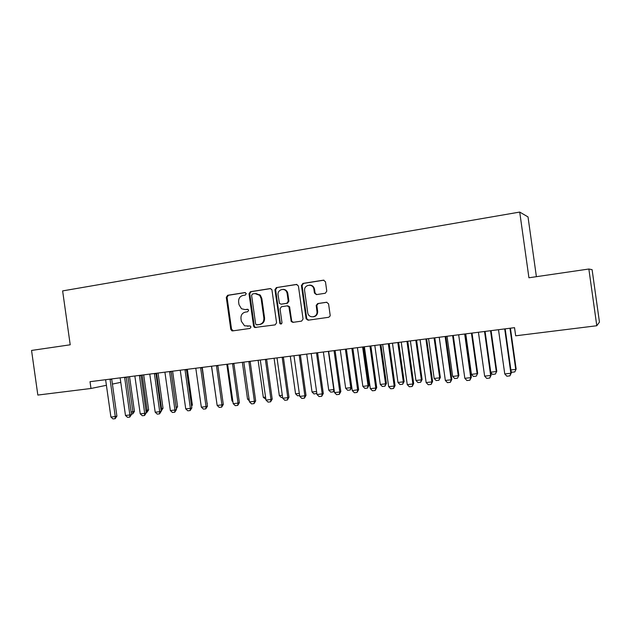 <?xml version="1.0" encoding="UTF-8"?>
<svg xmlns="http://www.w3.org/2000/svg" width="631" height="631" viewBox="0 0 631 631"><rect width="100%" height="100%" fill="white"/><g stroke="black" fill="none" stroke-linecap="round" stroke-linejoin="round"><path stroke-width="0.95" d="M246.279 293.644L244.954 292.563L227.649 295.3L226.284 297.335L230.78 329.35L231.948 330.833L232.65 330.896L249.994 328.443L250.972 327.024L250.294 326.038L244.56 325.817L241.342 321.282L240.963 318.6C240.79 315.082 242.265 312.921 245.396 312.093L247.652 311.761L248.622 310.334L248.117 309.458L245.041 309.584L241.476 308.748L238.999 304.655L238.628 301.973C238.447 298.455 239.922 296.278 243.053 295.434L245.309 295.079L246.279 293.644M325.28 293.257L326.779 291.136L325.462 281.757L323.443 280.172L302.896 283.422L301.429 285.527L306.114 318.797L308.07 320.209L328.656 317.29L330.084 316.068L330.163 315.185L328.57 303.858L326.55 302.257L317.701 303.574L316.194 305.38L317.046 312.156C317.117 317.929 308.441 318.474 307.731 312.763L304.639 290.804C303.519 284.526 313.244 282.988 313.922 289.377L314.435 293.021L316.439 294.606L325.28 293.257M90.974 388.475L37.836 395.061L31.55 350.442L70.215 344.794L62.627 290.907L519.715 212.071L528.928 277.774L588.849 269.019L596.792 325.746L515.677 335.802L514.533 327.663L90.02 381.692L90.974 388.475L106.45 385.296M271.985 290.157L271.709 289.392L270.052 288.604L250.42 291.703L249.024 293.762L253.575 326.101L254.53 327.497L275.148 324.878L276.575 322.82L271.985 290.157M276.362 287.61L296.444 284.439L298.416 286.001L303.061 319.049L301.594 321.124L292.942 322.354L291.27 321.55L288.911 306.824L287.144 305.861L281.465 306.713L280.03 308.788L281.97 322.607C281.797 323.971 281.134 324.334 279.983 323.711L274.927 289.692L276.362 287.61L296.98 284.439M536.397 276.686L528.013 216.914L519.715 212.071M287.286 292.24L287.215 291.743M596.792 325.746L599.45 322.102L592.099 269.658L588.849 269.019M112.389 384.082L120.813 382.354M316.849 314.727L316.723 313.812M247.62 309.253L245.782 309.529M249.797 325.919L247.384 326.251M245.38 292.587L228.414 295.269L227.05 297.296L231.545 329.248L233.281 330.81M270.581 288.612L251.154 291.672L249.766 293.73L254.301 326.006L255.255 327.402L256.068 327.584M252.589 293.936L251.611 295.379L255.61 323.79L256.225 324.744L259.349 324.539C262.52 323.735 264.018 321.558 263.853 318.008L261.116 298.502L259.68 295.34L254.987 293.557L252.589 293.936M255.91 293.502L260.398 295.308L261.826 298.463L264.563 317.929C264.728 321.471 263.23 323.648 260.067 324.452L256.943 324.886M287.815 305.806L289.582 306.769L291.64 320.682L291.932 321.463L293.462 322.275M277.048 287.586L275.621 289.668L280.29 322.859L281.292 323.955M287.16 293.604L286.789 292.263C284.841 287.152 277.088 289.629 278.09 295.008L279.446 303.385L281.103 304.166L286.789 303.314L288.233 301.232L287.16 293.604L287.831 293.573L287.46 292.24C286.458 290.221 284.904 289.266 282.791 289.384M281.552 304.134L281.103 304.166M287.831 293.573L288.903 301.184L287.46 303.259L281.789 304.11M309.482 285.109C312.211 285.109 313.899 286.529 314.553 289.353L315.058 292.989L316.612 294.574M313.268 316.833C315.894 316.462 317.361 314.877 317.669 312.085L317.622 311.201L316.999 311.264M326.913 302.241L318.316 303.519L316.817 305.325L317.622 311.201M323.995 280.18L303.543 283.406L302.075 285.512L306.753 318.71L308.559 320.138M131.13 412.019L132.912 411.822L127.99 376.857M134.442 411.412L132.786 413.873L132.912 411.822L134.442 411.412L129.544 376.66M132.786 413.873L131.406 414.031M110.039 379.144L115.26 416.57L116.901 416.129L115.165 418.692L112.996 418.929L110.914 417.052L105.614 379.704M111.687 378.931L116.901 416.129M110.914 417.052L115.26 416.57L115.165 418.692M145.903 410.387L147.141 410.245L142.188 375.051M148.632 409.834L146.991 412.319L147.141 410.245L148.632 409.834L143.71 374.861M146.991 412.319L146.187 412.406M160.881 408.722L161.552 408.651L156.567 373.221M163.019 408.241L161.378 410.734L161.552 408.651L163.019 408.241L158.058 373.031M124.615 377.291L129.876 414.969L131.477 414.535L129.757 417.107L127.549 417.343L125.474 415.458L120.135 377.859M126.232 377.086L131.477 414.535M125.474 415.458L129.876 414.969L129.757 417.107M139.396 375.406L144.688 413.352L146.258 412.911L144.538 415.506L142.306 415.742L140.224 413.841L134.853 375.989M140.973 375.208L146.258 412.911M140.224 413.841L144.688 413.352L144.538 415.506M176.073 407.042L171.143 371.367M176.128 407.429L177.587 406.624L172.602 371.178M176.325 408.849L177.587 406.624M191.461 405.252L192.36 404.992L187.336 369.309M191.611 406.317L192.36 404.992M154.382 373.505L159.714 411.704L161.244 411.27L159.533 413.881L157.269 414.125L155.187 412.201L149.776 374.088M155.92 373.307L161.244 411.27M155.187 412.201L159.714 411.704L159.533 413.881M169.573 371.564L174.945 410.04L176.435 409.606L174.732 412.232L172.437 412.477L170.354 410.544L164.904 372.164M171.08 371.375L176.435 409.606M170.354 410.544L174.945 410.04L174.732 412.232M207.063 403.406L202.275 367.408M207.11 403.722L207.331 403.327M184.986 369.608L190.388 408.352L191.84 407.918L190.144 410.56L187.817 410.813L185.727 408.856L180.245 370.208M186.445 369.419L191.84 407.918M185.727 408.856L190.388 408.352L190.144 410.56M211.495 366.232L216.741 402.539M200.611 367.621L206.045 406.632L207.457 406.206L205.777 408.864L203.419 409.117L201.328 407.153L195.799 368.228M202.03 367.439L207.457 406.206M201.328 407.153L206.045 406.632L205.777 408.864M226.821 364.284L231.963 400.851L232.784 400.756M231.963 400.851L232.926 401.766M216.457 365.601L221.938 404.897L223.303 404.471L221.631 407.145L219.233 407.397L217.143 405.417L211.582 366.217M217.837 365.428L223.303 404.471M217.143 405.417L221.938 404.897L221.631 407.145M242.359 362.304L247.533 399.123L249.056 398.958M247.533 399.123L249.324 400.843M232.531 363.551L238.045 403.13L239.37 402.712L237.713 405.394L235.284 405.662L233.194 403.666L227.586 364.182M233.864 363.385L239.37 402.712M233.194 403.666L238.045 403.13L237.713 405.394M265.864 399.257L263.324 397.38L265.564 397.128M258.111 360.301L263.324 397.38M248.843 361.476L254.396 401.34L255.673 400.922L254.025 403.627L251.564 403.895L249.466 401.884L243.826 362.115M250.128 361.311L255.673 400.922M249.466 401.884L254.396 401.34L254.025 403.627M282.617 397.42L281.331 397.562L279.328 395.605L282.317 395.274M274.083 358.266L279.328 395.605M259.743 295.411L259.735 294.661M265.383 359.37L270.983 399.526L272.206 399.107L270.573 401.829L268.072 402.105L265.982 400.078L260.295 360.017M266.629 359.213L272.206 399.107M265.982 400.078L270.983 399.526L270.573 401.829M299.622 395.55L297.572 395.779L295.56 393.807L299.315 393.389M290.276 356.207L295.56 393.807M282.175 357.233L287.807 397.688L288.99 397.27L287.365 400.007L284.826 400.283L282.735 398.24L277.009 357.895M283.366 357.083L288.99 397.27M282.735 398.24L287.807 397.688L287.365 400.007M316.833 393.373L314.033 393.973L312.029 391.985L316.565 391.48M306.705 354.117L312.029 391.985M316.738 392.695L316.525 393.697M299.212 355.064L304.883 395.818L306.011 395.408L304.402 398.161L301.831 398.437L299.733 396.378L293.975 355.734M300.356 354.922L306.011 395.408M299.733 396.378L304.883 395.818L304.402 398.161M316.778 313.654L316.92 314.624M323.364 351.995L328.727 390.132L333.783 389.572L328.412 351.349M334.185 390.329L333.255 391.859L334.067 389.461M333.255 391.859L330.731 392.135L328.727 390.132M314.104 287.846L313.946 289.369M316.502 352.863L322.22 393.918L323.293 393.515L321.7 396.284L319.089 396.568L316.991 394.493L311.186 353.541M317.59 352.729L323.293 393.515M316.991 394.493L322.22 393.918L321.7 396.284M340.267 349.842L345.662 388.254L350.797 387.686L345.386 349.188M351.743 387.316L350.237 389.997L350.797 387.686L351.743 387.316L346.372 349.061L352.279 390.628L358.637 389.642L357.067 392.45L354.377 392.742L352.279 390.628M350.237 389.997L347.673 390.274L345.662 388.254M334.051 350.631L339.809 391.993L340.835 391.591L339.249 394.383L336.599 394.667L334.501 392.577L328.656 351.317M335.085 350.497L340.835 391.591M334.501 392.577L339.809 391.993L339.249 394.383M357.414 347.657L362.849 386.353L368.054 385.778L362.612 346.995M368.954 385.407L367.455 388.104L368.054 385.778L368.954 385.407L363.543 346.876M367.455 388.104L364.86 388.388L362.849 386.353M351.869 348.367L357.667 390.037L357.067 392.45M352.847 348.241L358.637 389.642M374.814 345.441L380.288 384.421L385.565 383.837L380.083 344.771M386.409 383.474L384.934 386.188L385.565 383.837L386.409 383.474L380.958 344.66M384.934 386.188L382.291 386.472L380.288 384.421M369.955 346.064L375.792 388.049L376.707 387.663L375.153 390.486L372.416 390.786L370.326 388.649L364.387 346.774M370.878 345.946L376.707 387.663M370.326 388.649L375.792 388.049L375.153 390.486M392.466 343.201L397.98 382.457L403.343 381.865L397.814 342.515M404.132 381.503L402.665 384.24L403.343 381.865L404.132 381.503L398.642 342.412M402.665 384.24L399.983 384.531L397.98 382.457M388.317 343.729L394.201 386.038L395.053 385.651L393.515 388.491L390.739 388.799L388.649 386.645L382.67 344.447M389.185 343.619L395.053 385.651M388.649 386.645L394.201 386.038L393.515 388.491M410.387 340.914L415.939 380.469L421.374 379.87L415.813 340.227M422.107 379.515L420.656 382.26L421.374 379.87L422.107 379.515L416.578 340.125M420.656 382.26L417.943 382.56L415.939 380.469M406.963 341.355L412.895 383.995L413.684 383.609L412.161 386.472L409.345 386.779L407.255 384.61L401.229 342.081M407.768 341.253L413.684 383.609M407.255 384.61L412.895 383.995L412.161 386.472M428.567 338.602L434.16 378.45L439.681 377.843L434.073 337.9M440.351 377.488L438.924 380.256L439.681 377.843L440.351 377.488L434.783 337.814M438.924 380.256L436.163 380.556L434.16 378.45M425.901 338.942L431.872 381.913L432.606 381.534L431.099 384.421L428.236 384.729L426.146 382.544L420.072 339.683M426.643 338.847L432.606 381.534M426.146 382.544L431.872 381.913L431.099 384.421M447.024 336.252L452.664 376.399L458.264 375.784L452.616 335.542M458.879 375.437L457.459 378.221L458.879 375.437L453.263 335.455M457.459 378.221L454.659 378.529L452.664 376.399M445.139 336.497L451.157 379.807L451.82 379.428L450.337 382.331L447.426 382.646L445.344 380.438L439.223 337.246M445.817 336.41L451.82 379.428M445.344 380.438L451.157 379.807L450.337 382.331M465.765 333.87L471.436 374.325L477.131 373.694L471.444 333.144M477.675 373.347L476.279 376.155L477.675 373.347L472.027 333.073M476.279 376.155L473.439 376.462L471.436 374.325M464.676 334.004L470.742 377.661L471.341 377.291L469.874 380.209L466.924 380.532L464.834 378.308L458.666 334.769M465.292 333.925L471.341 377.291M464.834 378.308L470.742 377.661L469.874 380.209M490.76 372.18L496.281 371.572L490.555 330.715M496.771 371.233L495.382 374.057L496.771 371.233L491.076 330.644M495.382 374.057L492.503 374.372L490.808 372.535M484.529 331.48L490.642 375.484L491.17 375.114L489.719 378.056L486.722 378.387L484.64 376.139L478.424 332.261M485.073 331.409L491.17 375.114M484.64 376.139L490.642 375.484L489.719 378.056M510.905 369.947L515.732 369.419L509.958 328.246M516.15 369.088L514.786 371.919L516.15 369.088L510.416 328.183M514.786 371.919L511.859 372.243L511.11 371.422M504.705 328.909L510.858 373.268L511.315 372.905L509.887 375.871L506.843 376.202L504.761 373.938L498.498 329.705M505.171 328.854L511.315 372.905M504.761 373.938L510.858 373.268L509.887 375.871M231.545 329.248L230.78 329.35M227.05 297.296L226.284 297.335M228.414 295.269L227.649 295.3M254.301 326.006L253.575 326.101M249.766 293.73L249.024 293.762M251.154 291.672L250.42 291.703M270.447 288.588L270.052 288.604M260.067 324.452L259.349 324.539M264.563 317.929L263.853 318.008M261.826 298.463L261.116 298.502M296.885 284.431L296.444 284.439M291.64 320.682L290.978 320.769M289.771 307.376L289.108 307.439M280.29 322.859L279.604 322.946M275.621 289.668L274.927 289.692M287.46 303.259L286.789 303.314M288.903 301.184L288.233 301.232M315.058 292.989L314.435 293.021M314.553 289.353L313.922 289.377M316.833 305.625L316.21 305.68M318.316 303.519L317.701 303.574M306.721 318.537L306.082 318.616M302.075 285.512L301.429 285.527M303.543 283.406L302.896 283.422M323.94 280.172L323.443 280.172M110.054 379.562L111.703 379.239M124.63 377.709L126.247 377.385M139.412 375.831L140.997 375.516M154.398 373.923L155.944 373.615M169.589 371.998L171.096 371.683M184.993 370.034L186.46 369.734M200.619 368.054L202.046 367.755M216.472 366.035L217.853 365.743M232.547 363.992L233.888 363.701M248.851 361.918L250.144 361.634M265.399 359.82L266.645 359.536M282.183 357.682L283.382 357.406M299.22 355.521L300.372 355.253M316.51 353.321L317.614 353.06M334.059 351.096L335.108 350.836M351.877 348.825L352.863 348.58M369.963 346.529L370.894 346.285M388.325 344.195L389.201 343.958M406.971 341.828L407.784 341.592M425.909 339.423L426.659 339.194M445.147 336.978L445.833 336.757M464.684 334.493L465.307 334.28M484.537 331.969L485.089 331.764M504.713 329.406L505.186 329.208M232.713 330.731L231.948 330.833M255.255 327.402L254.53 327.497M260.398 295.308L259.68 295.34M291.932 321.463L291.27 321.55M289.582 306.769L288.911 306.824M280.661 323.616L279.983 323.711M287.46 292.24L286.789 292.263M317.669 312.085L317.046 312.156M316.817 305.325L316.194 305.38M306.753 318.71L306.114 318.797"/></g></svg>
